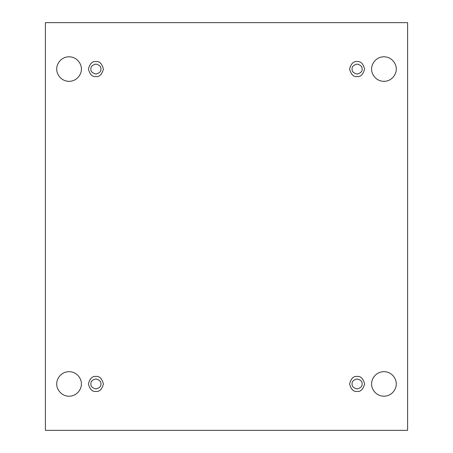 <?xml version="1.0" encoding="UTF-8"?>
<svg xmlns="http://www.w3.org/2000/svg" width="453" height="453" viewBox="0 0 453 453"><rect width="100%" height="100%" fill="white"/><g stroke="black" fill="none" stroke-linecap="round" stroke-linejoin="round"><path stroke-width="0.34" stroke-dasharray="2.27 1.7" d="M396.222 383.94C396.715 387.53 393.028 396.058 383.94 396.222C374.846 396.058 371.16 387.53 371.653 383.94C371.16 387.53 374.846 396.058 383.94 396.222C393.028 396.058 396.715 387.53 396.222 383.94C396.715 380.344 393.028 371.822 383.94 371.653C374.846 371.822 371.16 380.344 371.653 383.94C371.16 380.344 374.846 371.822 383.94 371.653C393.028 371.822 396.715 380.344 396.222 383.94M81.347 383.94C81.84 387.53 78.154 396.058 69.06 396.222C59.972 396.058 56.285 387.53 56.778 383.94C56.285 387.53 59.972 396.058 69.06 396.222C78.154 396.058 81.84 387.53 81.347 383.94C81.84 380.344 78.154 371.822 69.06 371.653C59.972 371.822 56.285 380.344 56.778 383.94C56.285 380.344 59.972 371.822 69.06 371.653C78.154 371.822 81.84 380.344 81.347 383.94M396.222 69.06C396.715 72.656 393.028 81.178 383.94 81.347C374.846 81.178 371.16 72.656 371.653 69.06C371.16 72.656 374.846 81.178 383.94 81.347C393.028 81.178 396.715 72.656 396.222 69.06C396.715 65.47 393.028 56.942 383.94 56.778C374.846 56.942 371.16 65.47 371.653 69.06C371.16 65.47 374.846 56.942 383.94 56.778C393.028 56.942 396.715 65.47 396.222 69.06M81.347 69.06C81.84 72.656 78.154 81.178 69.06 81.347C59.972 81.178 56.285 72.656 56.778 69.06C56.285 72.656 59.972 81.178 69.06 81.347C78.154 81.178 81.84 72.656 81.347 69.06C81.84 65.47 78.154 56.942 69.06 56.778C59.972 56.942 56.285 65.47 56.778 69.06C56.285 65.47 59.972 56.942 69.06 56.778C78.154 56.942 81.84 65.47 81.347 69.06M95.906 61.557C99.456 61.127 101.959 63.63 103.414 69.06C101.959 74.496 99.456 76.999 95.906 76.568C99.456 76.999 101.959 74.496 103.414 69.06C101.959 63.63 99.456 61.127 95.906 61.557C92.361 61.127 89.858 63.63 88.403 69.06C89.858 74.496 92.361 76.999 95.906 76.568C92.361 76.999 89.858 74.496 88.403 69.06C89.858 63.63 92.361 61.127 95.906 61.557M100.911 69.06C101.2 71.427 99.53 73.097 95.911 74.066C92.287 73.097 90.617 71.427 90.906 69.06C90.617 71.427 92.287 73.097 95.906 74.066C99.53 73.097 101.2 71.427 100.911 69.06C101.2 66.699 99.53 65.028 95.906 64.06C92.287 65.028 90.617 66.699 90.906 69.06C90.617 66.699 92.287 65.028 95.906 64.06C99.53 65.028 101.2 66.699 100.911 69.06M357.089 61.557C360.639 61.127 363.142 63.63 364.597 69.06C363.142 74.496 360.639 76.999 357.089 76.568C360.639 76.999 363.142 74.496 364.597 69.06C363.142 63.63 360.639 61.127 357.089 61.557C353.544 61.127 351.041 63.63 349.586 69.06C351.041 74.496 353.544 76.999 357.089 76.568C353.544 76.999 351.041 74.496 349.586 69.06C351.041 63.63 353.544 61.127 357.089 61.557M362.094 69.06C362.383 71.427 360.713 73.097 357.089 74.066C353.47 73.097 351.8 71.427 352.089 69.06C351.8 71.427 353.47 73.097 357.089 74.066C360.713 73.097 362.383 71.427 362.094 69.06C362.383 66.699 360.713 65.028 357.089 64.06C353.47 65.028 351.8 66.699 352.089 69.06C351.8 66.699 353.47 65.028 357.089 64.06C360.713 65.028 362.383 66.699 362.094 69.06M357.089 376.432C360.639 376.001 363.142 378.504 364.597 383.94C363.142 389.37 360.639 391.873 357.089 391.443C360.639 391.873 363.142 389.37 364.597 383.94C363.142 378.504 360.639 376.001 357.089 376.432C353.544 376.001 351.041 378.504 349.586 383.94C351.041 389.37 353.544 391.873 357.089 391.443C353.544 391.873 351.041 389.37 349.586 383.94C351.041 378.504 353.544 376.001 357.089 376.432M362.094 383.94C362.383 386.301 360.713 387.972 357.089 388.946C353.47 387.972 351.8 386.301 352.089 383.94C351.8 386.301 353.47 387.972 357.089 388.946C360.713 387.972 362.383 386.301 362.094 383.94C362.383 381.573 360.713 379.903 357.089 378.935C353.47 379.903 351.8 381.573 352.089 383.94C351.8 381.573 353.47 379.903 357.089 378.935C360.713 379.903 362.383 381.573 362.094 383.94M95.906 376.432C99.456 376.001 101.959 378.504 103.414 383.94C101.959 389.37 99.456 391.873 95.906 391.443C99.456 391.873 101.959 389.37 103.414 383.94C101.959 378.504 99.456 376.001 95.906 376.432C92.361 376.001 89.858 378.504 88.403 383.94C89.858 389.37 92.361 391.873 95.906 391.443C92.361 391.873 89.858 389.37 88.403 383.94C89.858 378.504 92.361 376.001 95.906 376.432M100.911 383.94C101.2 386.301 99.53 387.972 95.911 388.946C92.287 387.972 90.617 386.301 90.906 383.94C90.617 386.301 92.287 387.972 95.906 388.946C99.53 387.972 101.2 386.301 100.911 383.94C101.2 381.573 99.53 379.903 95.906 378.935C92.287 379.903 90.617 381.573 90.906 383.94C90.617 381.573 92.287 379.903 95.906 378.935C99.53 379.903 101.2 381.573 100.911 383.94M407.598 22.65L45.402 22.65L45.402 430.35L407.598 430.35L407.598 22.65L407.598 430.35L45.402 430.35L45.402 22.65L407.598 22.65"/><path stroke-width="0.68" d="M371.653 383.94C371.16 387.53 374.846 396.058 383.94 396.222C393.028 396.058 396.715 387.53 396.222 383.94C396.715 387.53 393.028 396.058 383.94 396.222C374.846 396.058 371.16 387.53 371.653 383.94C371.16 380.344 374.846 371.822 383.94 371.653C393.028 371.822 396.715 380.344 396.222 383.94C396.715 380.344 393.028 371.822 383.94 371.653C374.846 371.822 371.16 380.344 371.653 383.94M56.778 383.94C56.285 387.53 59.972 396.058 69.06 396.222C78.154 396.058 81.84 387.53 81.347 383.94C81.84 387.53 78.154 396.058 69.06 396.222C59.972 396.058 56.285 387.53 56.778 383.94C56.285 380.344 59.972 371.822 69.06 371.653C78.154 371.822 81.84 380.344 81.347 383.94C81.84 380.344 78.154 371.822 69.06 371.653C59.972 371.822 56.285 380.344 56.778 383.94M371.653 69.06C371.16 72.656 374.846 81.178 383.94 81.347C393.028 81.178 396.715 72.656 396.222 69.06C396.715 72.656 393.028 81.178 383.94 81.347C374.846 81.178 371.16 72.656 371.653 69.06C371.16 65.47 374.846 56.942 383.94 56.778C393.028 56.942 396.715 65.47 396.222 69.06C396.715 65.47 393.028 56.942 383.94 56.778C374.846 56.942 371.16 65.47 371.653 69.06M56.778 69.06C56.285 72.656 59.972 81.178 69.06 81.347C78.154 81.178 81.84 72.656 81.347 69.06C81.84 72.656 78.154 81.178 69.06 81.347C59.972 81.178 56.285 72.656 56.778 69.06C56.285 65.47 59.972 56.942 69.06 56.778C78.154 56.942 81.84 65.47 81.347 69.06C81.84 65.47 78.154 56.942 69.06 56.778C59.972 56.942 56.285 65.47 56.778 69.06M95.906 76.568C99.456 76.999 101.959 74.496 103.414 69.06C101.959 63.63 99.456 61.127 95.906 61.557C99.456 61.127 101.959 63.63 103.414 69.06C101.959 74.496 99.456 76.999 95.906 76.568C92.361 76.999 89.858 74.496 88.403 69.06C89.858 63.63 92.361 61.127 95.906 61.557C92.361 61.127 89.858 63.63 88.403 69.06C89.858 74.496 92.361 76.999 95.906 76.568M90.906 69.06C90.617 71.427 92.287 73.097 95.911 74.066C99.53 73.097 101.2 71.427 100.911 69.06C101.2 66.699 99.53 65.028 95.906 64.06C92.287 65.028 90.617 66.699 90.906 69.06C90.617 66.699 92.287 65.028 95.906 64.06C99.53 65.028 101.2 66.699 100.911 69.06C101.2 71.427 99.53 73.097 95.911 74.066C92.287 73.097 90.617 71.427 90.906 69.06M357.089 76.568C360.639 76.999 363.142 74.496 364.597 69.06C363.142 63.63 360.639 61.127 357.089 61.557C360.639 61.127 363.142 63.63 364.597 69.06C363.142 74.496 360.639 76.999 357.089 76.568C353.544 76.999 351.041 74.496 349.586 69.06C351.041 63.63 353.544 61.127 357.089 61.557C353.544 61.127 351.041 63.63 349.586 69.06C351.041 74.496 353.544 76.999 357.089 76.568M352.089 69.06C351.8 71.427 353.47 73.097 357.089 74.066C360.713 73.097 362.383 71.427 362.094 69.06C362.383 66.699 360.713 65.028 357.089 64.06C353.47 65.028 351.8 66.699 352.089 69.06C351.8 66.699 353.47 65.028 357.089 64.06C360.713 65.028 362.383 66.699 362.094 69.06C362.383 71.427 360.713 73.097 357.089 74.066C353.47 73.097 351.8 71.427 352.089 69.06M357.089 391.443C360.639 391.873 363.142 389.37 364.597 383.94C363.142 378.504 360.639 376.001 357.089 376.432C360.639 376.001 363.142 378.504 364.597 383.94C363.142 389.37 360.639 391.873 357.089 391.443C353.544 391.873 351.041 389.37 349.586 383.94C351.041 378.504 353.544 376.001 357.089 376.432C353.544 376.001 351.041 378.504 349.586 383.94C351.041 389.37 353.544 391.873 357.089 391.443M352.089 383.94C351.8 386.301 353.47 387.972 357.089 388.946C360.713 387.972 362.383 386.301 362.094 383.94C362.383 381.573 360.713 379.903 357.089 378.935C353.47 379.903 351.8 381.573 352.089 383.94C351.8 381.573 353.47 379.903 357.089 378.935C360.713 379.903 362.383 381.573 362.094 383.94C362.383 386.301 360.713 387.972 357.089 388.946C353.47 387.972 351.8 386.301 352.089 383.94M95.906 391.443C99.456 391.873 101.959 389.37 103.414 383.94C101.959 378.504 99.456 376.001 95.906 376.432C99.456 376.001 101.959 378.504 103.414 383.94C101.959 389.37 99.456 391.873 95.906 391.443C92.361 391.873 89.858 389.37 88.403 383.94C89.858 378.504 92.361 376.001 95.906 376.432C92.361 376.001 89.858 378.504 88.403 383.94C89.858 389.37 92.361 391.873 95.906 391.443M90.906 383.94C90.617 386.301 92.287 387.972 95.911 388.946C99.53 387.972 101.2 386.301 100.911 383.94C101.2 381.573 99.53 379.903 95.906 378.935C92.287 379.903 90.617 381.573 90.906 383.94C90.617 381.573 92.287 379.903 95.906 378.935C99.53 379.903 101.2 381.573 100.911 383.94C101.2 386.301 99.53 387.972 95.911 388.946C92.287 387.972 90.617 386.301 90.906 383.94M45.402 22.65L407.598 22.65L407.598 430.35L45.402 430.35L45.402 22.65L45.402 430.35L407.598 430.35L407.598 22.65L45.402 22.65"/></g></svg>
